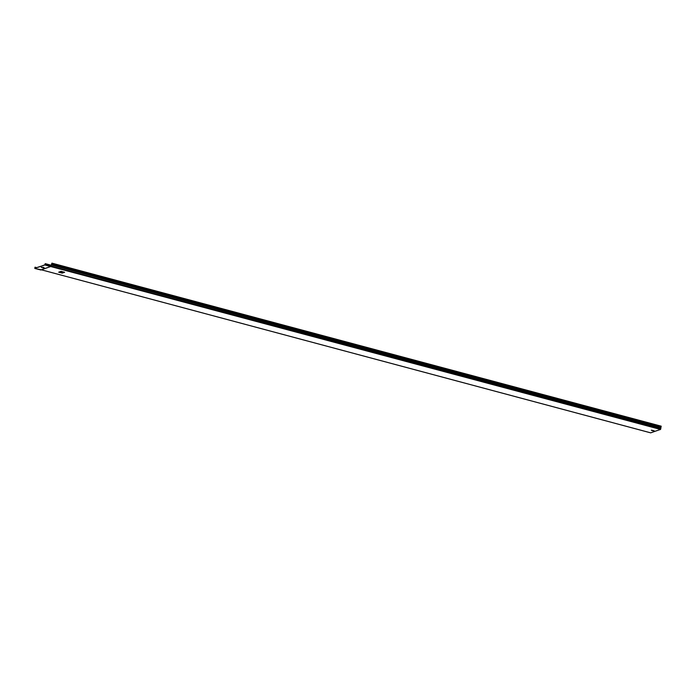 <?xml version="1.0" encoding="UTF-8"?>
<svg xmlns="http://www.w3.org/2000/svg" width="696" height="696" viewBox="0 0 696 696"><rect width="100%" height="100%" fill="white"/><g stroke="black" fill="none" stroke-linecap="round" stroke-linejoin="round"><path stroke-width="1.04" d="M652.37 430.354L653.222 430.676L652.291 430.372M42.256 267.525L43.248 267.725M42.552 267.786L43.439 267.856L42.552 267.786M654.84 431.363L660.539 429.441L661.191 426.178L51.913 263.14L50.991 266.438M51.913 263.14L51.504 265.063M661.2 426.265L51.922 263.236M61.196 272.11L62.901 272.075L59.908 271.718L61.544 271.945M64.197 272.458L62.501 272.449L64.197 272.458L63.232 272.162M64.615 272.319L63.649 272.014M60.717 272.232L58.681 272.18L62.257 273.137L61.709 272.527M62.666 272.997L61.753 272.51L63.379 272.71L60.682 272.249M63.319 271.971L61.048 271.318M654.849 431.381L650.708 432.842M44.866 264.811L40.585 266.438L44.831 264.959L45.214 263.645L44.866 264.811M39.133 266.968L40.612 266.298M39.107 266.82L34.87 268.299L35.044 267.194L34.8 268.125L39.08 266.968M45.214 263.645L51.069 265.211L50.678 266.525L40.646 270.005M51.017 265.228L51.504 265.08L51.017 265.228M51.069 265.211L51.547 265.063M39.159 266.82L40.603 266.359M35.044 267.194L36.731 267.647M63.371 272.754L59.804 271.753M60.674 272.293L59.099 271.997M63.223 272.197L62.501 272.449M62.892 272.11L60.63 271.466M60.622 271.51L59.899 271.762M653.327 430.754L652.108 430.424L653.327 430.754M654.092 430.807L651.378 430.224M654.057 430.815L651.413 430.241M653.822 430.894L651.587 430.406M653.083 430.467L652.361 430.711L653.083 430.467M44.3 267.934L43.335 267.316L41.516 267.508M43.978 268.038L41.273 267.281M41.325 267.368L44.213 267.995L41.273 267.29M660.782 427.318L51.504 264.289M660.843 427.013L51.565 263.984M660.843 427.883L51.565 264.854M660.922 428.153L51.539 265.098M660.539 429.441L44.831 264.959M650.743 432.851L41.421 269.813L650.725 432.86M34.835 268.447L41.368 269.796M660.73 429.04L45.023 264.558M652.222 430.424L653.248 430.641M654.136 430.78L651.352 430.18M51.086 266.377L40.89 269.996L34.817 268.447M42.352 269.43L45.692 268.273M46.206 268.09L50.016 266.759"/></g></svg>
